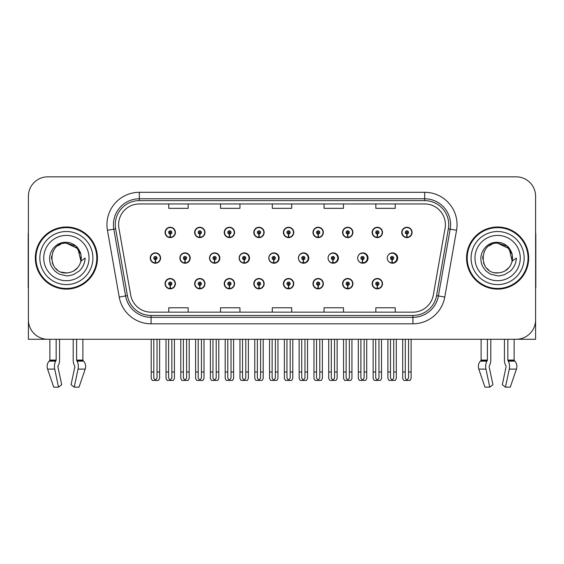 <?xml version="1.0" encoding="UTF-8"?>
<svg xmlns="http://www.w3.org/2000/svg" width="564" height="564" viewBox="0 0 564 564"><rect width="100%" height="100%" fill="white"/><g stroke="black" fill="none" stroke-linecap="round" stroke-linejoin="round"><path stroke-width="0.85" d="M497.617 339.267L504.435 339.267L504.435 360.079A7.12 3.751 -90 0 0 505.682 365.38L506.028 365.966L505.682 365.38M506.119 366.692L502.298 384.747L505.457 387.158L509.278 369.103A7.12 3.751 -90 0 0 508.305 361.15L507.847 360.079L514.121 360.079L514.121 339.267L535.603 339.267L535.603 196.258A19.416 19.416 0 0 0 516.194 176.842L47.806 176.842A19.416 19.416 0 0 0 28.397 196.258L28.397 339.267L49.879 339.267L49.879 360.079L56.153 360.079L55.695 361.15A7.12 3.751 90 0 0 54.722 369.103L58.543 387.158L61.702 384.747L57.88 366.692L58.318 365.38A7.12 3.751 90 0 0 59.565 360.079L59.565 339.267L66.383 339.267M372.155 283.685A5.175 5.175 0 0 0 377.33 288.86A5.175 5.175 0 0 0 382.512 283.685A5.175 5.175 0 0 0 377.33 278.503A5.175 5.175 0 0 0 372.155 283.685M283.396 283.685A5.175 5.175 0 0 0 288.578 288.86A5.175 5.175 0 0 0 293.752 283.685A5.175 5.175 0 0 0 288.578 278.503A5.175 5.175 0 0 0 283.396 283.685M253.814 283.685A5.175 5.175 0 0 0 258.989 288.86A5.175 5.175 0 0 0 264.163 283.685A5.175 5.175 0 0 0 258.989 278.503A5.175 5.175 0 0 0 253.814 283.685M342.574 283.685A5.175 5.175 0 0 0 347.748 288.86A5.175 5.175 0 0 0 352.923 283.685A5.175 5.175 0 0 0 347.748 278.503A5.175 5.175 0 0 0 342.574 283.685M224.225 283.685A5.175 5.175 0 0 0 229.4 288.86A5.175 5.175 0 0 0 234.582 283.685A5.175 5.175 0 0 0 229.4 278.503A5.175 5.175 0 0 0 224.225 283.685M194.636 283.685A5.175 5.175 0 0 0 199.818 288.86A5.175 5.175 0 0 0 204.993 283.685A5.175 5.175 0 0 0 199.818 278.503A5.175 5.175 0 0 0 194.636 283.685M312.985 283.685A5.175 5.175 0 0 0 318.159 288.86A5.175 5.175 0 0 0 323.341 283.685A5.175 5.175 0 0 0 318.159 278.503A5.175 5.175 0 0 0 312.985 283.685M209.512 258.058A5.175 5.175 0 0 0 214.687 263.233A5.175 5.175 0 0 0 219.861 258.058A5.175 5.175 0 0 0 214.687 252.876A5.175 5.175 0 0 0 209.512 258.058M239.15 258.058A5.175 5.175 0 0 0 244.325 263.233A5.175 5.175 0 0 0 249.499 258.058A5.175 5.175 0 0 0 244.325 252.876A5.175 5.175 0 0 0 239.15 258.058M268.788 258.058A5.175 5.175 0 0 0 273.963 263.233A5.175 5.175 0 0 0 279.138 258.058A5.175 5.175 0 0 0 273.963 252.876A5.175 5.175 0 0 0 268.788 258.058M298.426 258.058A5.175 5.175 0 0 0 303.601 263.233A5.175 5.175 0 0 0 308.776 258.058A5.175 5.175 0 0 0 303.601 252.876A5.175 5.175 0 0 0 298.426 258.058M332.859 259.673L332.718 262.909A4.85 4.85 0 0 1 328.072 258.058A5.175 5.175 0 0 0 333.239 263.233A5.175 5.175 0 0 0 338.414 258.058A5.175 5.175 0 0 0 333.239 252.876A5.175 5.175 0 0 0 328.065 258.058A4.85 4.85 0 0 1 332.929 253.201A4.85 4.85 0 0 1 337.78 258.058A4.85 4.85 0 0 1 333.141 262.909L333 259.673A1.614 1.614 0 0 0 334.544 258.058A1.614 1.614 0 0 0 332.929 256.437A1.614 1.614 0 0 0 331.308 258.058A1.614 1.614 0 0 0 332.859 259.673L332.901 258.7A0.649 0.649 0 0 1 332.281 258.058A0.649 0.649 0 0 1 332.929 257.41A0.649 0.649 0 0 1 333.578 258.058A0.649 0.649 0 0 1 332.957 258.7L333 259.673M358.218 260.314A5.175 5.175 0 0 0 368.052 258.058A5.175 5.175 0 0 0 358.218 255.802M388.392 261.181A5.175 5.175 0 0 0 397.69 258.058A5.175 5.175 0 0 0 388.392 254.928M179.874 258.058A5.175 5.175 0 0 0 185.048 263.233A5.175 5.175 0 0 0 190.223 258.058A5.175 5.175 0 0 0 185.048 252.876A5.175 5.175 0 0 0 179.874 258.058M401.744 232.431A5.175 5.175 0 0 0 406.919 237.606A5.175 5.175 0 0 0 412.094 232.431A5.175 5.175 0 0 0 406.919 227.257A5.175 5.175 0 0 0 401.744 232.431M224.225 232.431A5.175 5.175 0 0 0 229.4 237.606A5.175 5.175 0 0 0 234.582 232.431A5.175 5.175 0 0 0 229.4 227.257A5.175 5.175 0 0 0 224.225 232.431M253.814 232.431A5.175 5.175 0 0 0 258.989 237.606A5.175 5.175 0 0 0 264.163 232.431A5.175 5.175 0 0 0 258.989 227.257A5.175 5.175 0 0 0 253.814 232.431M283.396 232.431A5.175 5.175 0 0 0 288.578 237.606A5.175 5.175 0 0 0 293.752 232.431A5.175 5.175 0 0 0 288.578 227.257A5.175 5.175 0 0 0 283.396 232.431M342.574 232.431A5.175 5.175 0 0 0 347.748 237.606A5.175 5.175 0 0 0 352.923 232.431A5.175 5.175 0 0 0 347.748 227.257A5.175 5.175 0 0 0 342.574 232.431M372.155 232.431A5.175 5.175 0 0 0 377.33 237.606A5.175 5.175 0 0 0 382.512 232.431A5.175 5.175 0 0 0 377.33 227.257A5.175 5.175 0 0 0 372.155 232.431M194.636 232.431A5.175 5.175 0 0 0 199.818 237.606A5.175 5.175 0 0 0 204.993 232.431A5.175 5.175 0 0 0 199.818 227.257A5.175 5.175 0 0 0 194.636 232.431M312.985 232.431A5.175 5.175 0 0 0 318.159 237.606A5.175 5.175 0 0 0 323.341 232.431A5.175 5.175 0 0 0 318.159 227.257A5.175 5.175 0 0 0 312.985 232.431M165.055 283.685A5.175 5.175 0 0 0 170.229 288.86A5.175 5.175 0 0 0 175.404 283.685A5.175 5.175 0 0 0 170.229 278.503A5.175 5.175 0 0 0 165.055 283.685M150.235 258.058A5.175 5.175 0 0 0 155.41 263.233A5.175 5.175 0 0 0 160.585 258.058A5.175 5.175 0 0 0 155.41 252.876A5.175 5.175 0 0 0 150.235 258.058M165.055 232.431A5.175 5.175 0 0 0 170.229 237.606A5.175 5.175 0 0 0 175.404 232.431A5.175 5.175 0 0 0 170.229 227.257A5.175 5.175 0 0 0 165.055 232.431M35.32 258.058A31.062 31.062 0 0 0 66.383 289.12A31.062 31.062 0 0 0 97.445 258.058A31.062 31.062 0 0 0 66.383 226.996A31.062 31.062 0 0 0 35.32 258.058M466.555 258.058A31.062 31.062 0 0 0 497.617 289.12A31.062 31.062 0 0 0 528.679 258.058A31.062 31.062 0 0 0 497.617 226.996A31.062 31.062 0 0 0 466.555 258.058M118.602 224.662A20.706 20.706 0 0 1 139.308 203.957L424.692 203.957A20.706 20.706 0 0 1 445.081 228.258L433.307 295.042A20.706 20.706 0 0 1 412.911 312.153L151.089 312.153A20.706 20.706 0 0 1 130.693 295.042L118.919 228.258A20.706 20.706 0 0 1 118.602 224.662M115.275 224.662A24.033 24.033 0 0 0 115.641 228.836L127.415 295.621A24.033 24.033 0 0 0 151.089 315.48L412.911 315.48A24.033 24.033 0 0 0 436.585 295.621L448.359 228.836A24.033 24.033 0 0 0 424.692 200.629L139.308 200.629A24.033 24.033 0 0 0 115.275 224.662M107.449 230.281A32.352 32.352 0 0 1 139.308 192.31L424.692 192.31A32.352 32.352 0 0 1 456.551 230.281L444.777 297.066A32.352 32.352 0 0 1 412.911 323.806L151.089 323.806A32.352 32.352 0 0 1 119.223 297.066L107.449 230.281L113.822 229.16A25.888 25.888 0 0 1 139.308 198.782L424.692 198.782A25.888 25.888 0 0 1 450.178 229.16L438.404 295.945A25.888 25.888 0 0 1 412.911 317.335L151.089 317.335A25.888 25.888 0 0 1 125.596 295.945L113.822 229.16A25.888 25.888 0 0 1 113.427 224.662M516.194 176.842L47.806 176.842M28.397 196.258L28.397 319.858A19.416 19.416 0 0 0 47.806 339.267L516.194 339.267A19.416 19.416 0 0 0 535.603 319.858L535.603 196.258M272.292 203.957L272.292 208.342L291.708 208.342L291.708 203.957M220.524 203.957L220.524 208.342L239.94 208.342L239.94 203.957M168.756 203.957L168.756 208.342L188.164 208.342L188.164 203.957M324.06 203.957L324.06 208.342L343.476 208.342L343.476 203.957M375.835 203.957L375.835 208.342L395.244 208.342L395.244 203.957M291.708 312.153L291.708 307.775L272.292 307.775L272.292 312.153M239.94 312.153L239.94 307.775L220.524 307.775L220.524 312.153M188.164 312.153L188.164 307.775L168.756 307.775L168.756 312.153M343.476 312.153L343.476 307.775L324.06 307.775L324.06 312.153M395.244 312.153L395.244 307.775L375.835 307.775L375.835 312.153M171.851 339.267L171.851 378.021L170.229 380.333L168.615 378.021L168.615 372.014L166.02 372.014L166.02 378.486L167.141 380.425L173.317 380.425L174.438 378.486L174.438 339.267M170.159 285.299L170.018 288.528A4.85 4.85 0 0 1 165.379 283.685A4.85 4.85 0 0 1 170.229 278.827A4.85 4.85 0 0 1 175.08 283.685A4.85 4.85 0 0 1 170.441 288.528L170.3 285.299A1.614 1.614 0 0 0 171.851 283.685A1.614 1.614 0 0 0 170.229 282.063A1.614 1.614 0 0 0 168.615 283.685A1.614 1.614 0 0 0 170.159 285.299L170.201 284.327A0.649 0.649 0 0 1 169.581 283.685A0.649 0.649 0 0 1 170.229 283.036A0.649 0.649 0 0 1 170.878 283.685A0.649 0.649 0 0 1 170.257 284.327L170.3 285.299M166.02 339.267L166.02 372.014M168.615 339.267L168.615 372.014M171.851 372.014L174.438 372.014M157.032 339.267L157.032 378.021L155.41 380.333L153.796 378.021L153.796 372.014L151.201 372.014L151.201 378.486L152.322 380.425L158.498 380.425L159.619 378.486L159.619 339.267M155.34 259.673L155.199 262.909A4.85 4.85 0 0 1 150.56 258.058A4.85 4.85 0 0 1 155.41 253.201A4.85 4.85 0 0 1 160.261 258.058A4.85 4.85 0 0 1 155.622 262.909L155.481 259.673A1.614 1.614 0 0 0 157.032 258.058A1.614 1.614 0 0 0 155.41 256.437A1.614 1.614 0 0 0 153.796 258.058A1.614 1.614 0 0 0 155.34 259.673L155.382 258.7A0.649 0.649 0 0 1 154.762 258.058A0.649 0.649 0 0 1 155.41 257.41A0.649 0.649 0 0 1 156.059 258.058A0.649 0.649 0 0 1 155.438 258.7L155.481 259.673M151.201 339.267L151.201 372.014M153.796 339.267L153.796 372.014M157.032 372.014L159.619 372.014M170.159 234.046L170.018 237.282A4.85 4.85 0 0 1 165.379 232.431A4.85 4.85 0 0 1 170.229 227.574A4.85 4.85 0 0 1 175.08 232.431A4.85 4.85 0 0 1 170.441 237.282L170.3 234.046A1.614 1.614 0 0 0 171.851 232.431A1.614 1.614 0 0 0 170.229 230.81A1.614 1.614 0 0 0 168.615 232.431A1.614 1.614 0 0 0 170.159 234.046L170.201 233.08A0.649 0.649 0 0 1 169.581 232.431A0.649 0.649 0 0 1 170.229 231.783A0.649 0.649 0 0 1 170.878 232.431A0.649 0.649 0 0 1 170.257 233.08L170.3 234.046M170.229 380.333L168.615 378.021M56.153 339.267L56.153 360.079M73.2 339.267L73.2 360.079A7.12 3.751 -90 0 0 74.441 365.38L74.878 366.692L71.057 384.747L74.222 387.158L78.043 369.103A7.12 3.751 -90 0 0 77.064 361.15L76.605 360.079L76.605 339.267M82.88 339.267L82.88 360.079A0.649 0.55 -90 0 0 83.063 360.565L83.62 361.15A7.12 6.049 90 0 1 85.199 369.103L79.03 387.158L74.222 387.158M74.878 366.692L74.441 365.38M57.972 365.966L57.88 366.692M49.879 360.079A0.649 0.55 90 0 1 49.695 360.565L49.139 361.15A7.12 6.049 -90 0 0 47.566 369.103L53.728 387.158L58.543 387.158M28.397 299.47L28.397 292.998M28.397 287.809A12.944 12.944 0 0 0 28.2 287.823L28.2 234.758A12.944 12.944 0 0 1 28.397 232.53M201.433 339.267L201.433 378.021L199.818 380.333L198.197 378.021L198.197 372.014L195.609 372.014L195.609 378.486L196.73 380.425L202.899 380.425L204.02 378.486L204.02 339.267M199.748 285.299L199.607 288.528A4.85 4.85 0 0 1 194.961 283.685A4.85 4.85 0 0 1 199.818 278.827A4.85 4.85 0 0 1 204.669 283.685A4.85 4.85 0 0 1 200.03 288.528L199.889 285.299A1.614 1.614 0 0 0 201.433 283.685A1.614 1.614 0 0 0 199.818 282.063A1.614 1.614 0 0 0 198.197 283.685A1.614 1.614 0 0 0 199.748 285.299L199.79 284.327A0.649 0.649 0 0 1 199.17 283.685A0.649 0.649 0 0 1 199.818 283.036A0.649 0.649 0 0 1 200.46 283.685A0.649 0.649 0 0 1 199.846 284.327L199.889 285.299M195.609 339.267L195.609 372.014M198.197 339.267L198.197 372.014M201.433 372.014L204.02 372.014M231.021 339.267L231.021 378.021L229.4 380.333L227.786 378.021L227.786 372.014L225.198 372.014L225.198 378.486L226.319 380.425L232.488 380.425L233.609 378.486L233.609 339.267M229.329 285.299L229.188 288.528A4.85 4.85 0 0 1 224.55 283.685A4.85 4.85 0 0 1 229.4 278.827A4.85 4.85 0 0 1 234.257 283.685A4.85 4.85 0 0 1 229.611 288.528L229.47 285.299A1.614 1.614 0 0 0 231.021 283.685A1.614 1.614 0 0 0 229.4 282.063A1.614 1.614 0 0 0 227.786 283.685A1.614 1.614 0 0 0 229.329 285.299L229.372 284.327A0.649 0.649 0 0 1 228.758 283.685A0.649 0.649 0 0 1 229.4 283.036A0.649 0.649 0 0 1 230.049 283.685A0.649 0.649 0 0 1 229.428 284.327L229.47 285.299M225.198 339.267L225.198 372.014M227.786 339.267L227.786 372.014M231.021 372.014L233.609 372.014M260.603 339.267L260.603 378.021L258.989 380.333L257.367 378.021L257.367 372.014L254.78 372.014L254.78 378.486L255.901 380.425L262.077 380.425L263.198 378.486L263.198 339.267M258.918 285.299L258.777 288.528A4.85 4.85 0 0 1 254.138 283.685A4.85 4.85 0 0 1 258.989 278.827A4.85 4.85 0 0 1 263.839 283.685A4.85 4.85 0 0 1 259.2 288.528L259.059 285.299A1.614 1.614 0 0 0 260.603 283.685A1.614 1.614 0 0 0 258.989 282.063A1.614 1.614 0 0 0 257.367 283.685A1.614 1.614 0 0 0 258.918 285.299L258.961 284.327A0.649 0.649 0 0 1 258.34 283.685A0.649 0.649 0 0 1 258.989 283.036A0.649 0.649 0 0 1 259.637 283.685A0.649 0.649 0 0 1 259.017 284.327L259.059 285.299M254.78 339.267L254.78 372.014M257.367 339.267L257.367 372.014M260.603 372.014L263.198 372.014M290.192 339.267L290.192 378.021L288.578 380.333L286.956 378.021L286.956 372.014L284.369 372.014L284.369 378.486L285.49 380.425L291.659 380.425L292.779 378.486L292.779 339.267M288.507 285.299L288.366 288.528A4.85 4.85 0 0 1 283.72 283.685A4.85 4.85 0 0 1 288.578 278.827A4.85 4.85 0 0 1 293.428 283.685A4.85 4.85 0 0 1 288.789 288.528L288.648 285.299A1.614 1.614 0 0 0 290.192 283.685A1.614 1.614 0 0 0 288.578 282.063A1.614 1.614 0 0 0 286.956 283.685A1.614 1.614 0 0 0 288.507 285.299L288.549 284.327A0.649 0.649 0 0 1 287.929 283.685A0.649 0.649 0 0 1 288.578 283.036A0.649 0.649 0 0 1 289.219 283.685A0.649 0.649 0 0 1 288.606 284.327L288.648 285.299M284.369 339.267L284.369 372.014M286.956 339.267L286.956 372.014M290.192 372.014L292.779 372.014M186.613 339.267L186.613 378.021L184.999 380.333L183.378 378.021L183.378 372.014L180.79 372.014L180.79 378.486L181.911 380.425L188.08 380.425L189.201 378.486L189.201 339.267M184.929 259.673L184.788 262.909A4.85 4.85 0 0 1 180.142 258.058A4.85 4.85 0 0 1 184.999 253.201A4.85 4.85 0 0 1 189.849 258.058A4.85 4.85 0 0 1 185.211 262.909L185.07 259.673A1.614 1.614 0 0 0 186.613 258.058A1.614 1.614 0 0 0 184.999 256.437A1.614 1.614 0 0 0 183.378 258.058A1.614 1.614 0 0 0 184.929 259.673L184.971 258.7A0.649 0.649 0 0 1 184.35 258.058A0.649 0.649 0 0 1 184.999 257.41A0.649 0.649 0 0 1 185.641 258.058A0.649 0.649 0 0 1 185.027 258.7L185.07 259.673M190.061 259.348L189.673 259.348M189.673 256.761L190.061 256.761M180.79 339.267L180.79 372.014M183.378 339.267L183.378 372.014M186.613 372.014L189.201 372.014M216.202 339.267L216.202 378.021L214.581 380.333L212.966 378.021L212.966 372.014L210.379 372.014L210.379 378.486L211.5 380.425L217.669 380.425L218.79 378.486L218.79 339.267M214.51 259.673L214.369 262.909A4.85 4.85 0 0 1 209.73 258.058A4.85 4.85 0 0 1 214.581 253.201A4.85 4.85 0 0 1 219.438 258.058A4.85 4.85 0 0 1 214.792 262.909L214.651 259.673A1.614 1.614 0 0 0 216.202 258.058A1.614 1.614 0 0 0 214.581 256.437A1.614 1.614 0 0 0 212.966 258.058A1.614 1.614 0 0 0 214.51 259.673L214.553 258.7A0.649 0.649 0 0 1 213.939 258.058A0.649 0.649 0 0 1 214.581 257.41A0.649 0.649 0 0 1 215.229 258.058A0.649 0.649 0 0 1 214.609 258.7L214.651 259.673M219.699 259.348L219.262 259.348M219.262 256.761L219.699 256.761M210.379 339.267L210.379 372.014M212.966 339.267L212.966 372.014M216.202 372.014L218.79 372.014M245.784 339.267L245.784 378.021L244.17 380.333L242.548 378.021L242.548 372.014L239.961 372.014L239.961 378.486L241.082 380.425L247.258 380.425L248.379 378.486L248.379 339.267M244.099 259.673L243.958 262.909A4.85 4.85 0 0 1 239.319 258.058A4.85 4.85 0 0 1 244.17 253.201A4.85 4.85 0 0 1 249.02 258.058A4.85 4.85 0 0 1 244.381 262.909L244.24 259.673A1.614 1.614 0 0 0 245.784 258.058A1.614 1.614 0 0 0 244.17 256.437A1.614 1.614 0 0 0 242.548 258.058A1.614 1.614 0 0 0 244.099 259.673L244.142 258.7A0.649 0.649 0 0 1 243.521 258.058A0.649 0.649 0 0 1 244.17 257.41A0.649 0.649 0 0 1 244.818 258.058A0.649 0.649 0 0 1 244.198 258.7L244.24 259.673M249.337 259.348L248.844 259.348M248.844 256.761L249.337 256.761M239.961 339.267L239.961 372.014M242.548 339.267L242.548 372.014M245.784 372.014L248.379 372.014M275.373 339.267L275.373 378.021L273.759 380.333L272.137 378.021L272.137 372.014L269.55 372.014L269.55 378.486L270.671 380.425L276.839 380.425L277.96 378.486L277.96 339.267M273.688 259.673L273.547 262.909A4.85 4.85 0 0 1 268.901 258.058A4.85 4.85 0 0 1 273.759 253.201A4.85 4.85 0 0 1 278.609 258.058A4.85 4.85 0 0 1 273.97 262.909L273.829 259.673A1.614 1.614 0 0 0 275.373 258.058A1.614 1.614 0 0 0 273.759 256.437A1.614 1.614 0 0 0 272.137 258.058A1.614 1.614 0 0 0 273.688 259.673L273.73 258.7A0.649 0.649 0 0 1 273.11 258.058A0.649 0.649 0 0 1 273.759 257.41A0.649 0.649 0 0 1 274.4 258.058A0.649 0.649 0 0 1 273.787 258.7L273.829 259.673M278.976 259.348L278.433 259.348M278.433 256.761L278.976 256.761M269.55 339.267L269.55 372.014M272.137 339.267L272.137 372.014M275.373 372.014L277.96 372.014M199.748 234.046L199.607 237.282A4.85 4.85 0 0 1 194.961 232.431A4.85 4.85 0 0 1 199.818 227.574A4.85 4.85 0 0 1 204.669 232.431A4.85 4.85 0 0 1 200.03 237.282L199.889 234.046A1.614 1.614 0 0 0 201.433 232.431A1.614 1.614 0 0 0 199.818 230.81A1.614 1.614 0 0 0 198.197 232.431A1.614 1.614 0 0 0 199.748 234.046L199.79 233.08A0.649 0.649 0 0 1 199.17 232.431A0.649 0.649 0 0 1 199.818 231.783A0.649 0.649 0 0 1 200.46 232.431A0.649 0.649 0 0 1 199.846 233.08L199.889 234.046M229.329 234.046L229.188 237.282A4.85 4.85 0 0 1 224.55 232.431A4.85 4.85 0 0 1 229.4 227.574A4.85 4.85 0 0 1 234.257 232.431A4.85 4.85 0 0 1 229.611 237.282L229.47 234.046A1.614 1.614 0 0 0 231.021 232.431A1.614 1.614 0 0 0 229.4 230.81A1.614 1.614 0 0 0 227.786 232.431A1.614 1.614 0 0 0 229.329 234.046L229.372 233.08A0.649 0.649 0 0 1 228.758 232.431A0.649 0.649 0 0 1 229.4 231.783A0.649 0.649 0 0 1 230.049 232.431A0.649 0.649 0 0 1 229.428 233.08L229.47 234.046M258.918 234.046L258.777 237.282A4.85 4.85 0 0 1 254.138 232.431A4.85 4.85 0 0 1 258.989 227.574A4.85 4.85 0 0 1 263.839 232.431A4.85 4.85 0 0 1 259.2 237.282L259.059 234.046A1.614 1.614 0 0 0 260.603 232.431A1.614 1.614 0 0 0 258.989 230.81A1.614 1.614 0 0 0 257.367 232.431A1.614 1.614 0 0 0 258.918 234.046L258.961 233.08A0.649 0.649 0 0 1 258.34 232.431A0.649 0.649 0 0 1 258.989 231.783A0.649 0.649 0 0 1 259.637 232.431A0.649 0.649 0 0 1 259.017 233.08L259.059 234.046M288.507 234.046L288.366 237.282A4.85 4.85 0 0 1 283.72 232.431A4.85 4.85 0 0 1 288.578 227.574A4.85 4.85 0 0 1 293.428 232.431A4.85 4.85 0 0 1 288.789 237.282L288.648 234.046A1.614 1.614 0 0 0 290.192 232.431A1.614 1.614 0 0 0 288.578 230.81A1.614 1.614 0 0 0 286.956 232.431A1.614 1.614 0 0 0 288.507 234.046L288.549 233.08A0.649 0.649 0 0 1 287.929 232.431A0.649 0.649 0 0 1 288.578 231.783A0.649 0.649 0 0 1 289.219 232.431A0.649 0.649 0 0 1 288.606 233.08L288.648 234.046M66.256 272.941L61.413 272.088M57.38 269.909L55.702 268.422M53.411 265.355L52.219 262.641M51.521 258.883L51.634 256.035M52.755 252.066L54.165 249.556M57.986 245.77L60.489 244.388M63.866 272.722L67.828 272.87M66.383 272.941C73.997 272.419 78.847 268.492 80.934 261.153L85.136 258.058C84.826 263.212 82.873 267.519 79.284 270.974L73.278 274.682C68.9 275.796 66.601 276.177 66.383 275.817L59.756 274.252C59.403 274.534 53.911 270.459 54.292 270.382C51.169 266.314 49.801 264.551 49.625 258.192C49.914 249.436 57.387 241.709 66.383 242.308C70.006 242.457 73.214 243.733 75.992 246.144C77.444 246.771 81.23 253.109 80.934 254.963A14.883 14.883 0 0 1 80.941 261.139L77.945 248.689L66.383 243.183C47.179 242.245 47.179 273.857 66.383 272.941L68.124 272.835M73.623 271.058L77.959 267.399M80.708 262.063L81.089 255.795M80.737 254.124L76.133 246.813M74.991 245.918L66.728 243.183M75.012 270.177L76.147 269.289M92.912 258.058A26.529 26.529 0 0 1 66.383 284.587A26.529 26.529 0 0 1 39.847 258.058A26.529 26.529 0 0 1 66.383 231.522A26.529 26.529 0 0 1 92.912 258.058M66.383 288.472A30.414 30.414 0 0 1 35.962 258.058A30.414 30.414 0 0 1 66.383 227.644A30.414 30.414 0 0 1 96.797 258.058A30.414 30.414 0 0 1 66.383 288.472M66.383 280.703A22.652 22.652 0 0 1 43.731 258.058A22.652 22.652 0 0 1 66.383 235.407A22.652 22.652 0 0 1 89.027 258.058A22.652 22.652 0 0 1 66.383 280.703M488.614 269.909L486.936 268.422M484.652 265.355L483.461 262.641M482.763 258.883L482.876 256.035M483.997 252.066L485.407 249.556M489.221 245.77L491.73 244.388M495.107 272.722L499.069 272.87M497.617 272.941C505.238 272.419 510.089 268.492 512.175 261.153L516.377 258.058C516.067 263.212 514.114 267.519 510.526 270.974L504.519 274.682C500.141 275.796 497.843 276.177 497.617 275.817L490.997 274.252C490.645 274.534 485.146 270.459 485.526 270.382C482.41 266.314 481.043 264.551 480.859 258.192C481.155 249.436 488.628 241.709 497.617 242.308C501.248 242.457 504.456 243.733 507.233 246.144C508.686 246.771 512.472 253.109 512.175 254.963A14.883 14.883 0 0 1 512.183 261.139L509.186 248.689L497.617 243.183C478.42 242.245 478.42 273.857 497.617 272.941L499.366 272.835M504.858 271.058L509.2 267.399M511.95 262.063L512.331 255.795M511.971 254.124L507.374 246.813M506.232 245.918L497.97 243.183M506.253 270.177L507.389 269.289M524.153 258.058A26.529 26.529 0 0 1 497.617 284.587A26.529 26.529 0 0 1 471.088 258.058A26.529 26.529 0 0 1 497.617 231.522A26.529 26.529 0 0 1 524.153 258.058M497.617 288.472A30.414 30.414 0 0 1 467.204 258.058A30.414 30.414 0 0 1 497.617 227.644A30.414 30.414 0 0 1 528.038 258.058A30.414 30.414 0 0 1 497.617 288.472M497.617 280.703A22.652 22.652 0 0 1 474.973 258.058A22.652 22.652 0 0 1 497.617 235.407A22.652 22.652 0 0 1 520.269 258.058A22.652 22.652 0 0 1 497.617 280.703M487.395 339.267L487.395 360.079L486.936 361.15A7.12 3.751 90 0 0 485.956 369.103L489.778 387.158L484.969 387.158L478.801 369.103A7.12 6.049 -90 0 1 480.38 361.15L480.937 360.565A0.649 0.55 90 0 0 481.12 360.079L481.12 339.267M507.847 360.079L507.847 339.267M489.214 365.966L489.559 365.38A7.12 3.751 90 0 0 490.8 360.079L490.8 339.267M489.778 387.158L492.943 384.747L489.122 366.692M505.457 387.158L510.272 387.158L516.434 369.103A7.12 6.049 90 0 0 514.861 361.15L514.305 360.565L514.861 361.15L508.305 361.15M514.121 360.079A0.649 0.55 -90 0 0 514.305 360.565L507.96 360.565M535.603 292.998L535.603 299.47M535.603 232.53A12.944 12.944 0 0 1 535.8 234.758L535.8 287.823A12.944 12.944 0 0 0 535.603 287.809M319.781 339.267L319.781 378.021L318.159 380.333L316.545 378.021L316.545 372.014L313.958 372.014L313.958 378.486L315.079 380.425L321.247 380.425L322.368 378.486L322.368 339.267M318.089 285.299L317.948 288.528A4.85 4.85 0 0 1 313.309 283.685A4.85 4.85 0 0 1 318.159 278.827A4.85 4.85 0 0 1 323.017 283.685A4.85 4.85 0 0 1 318.371 288.528L318.23 285.299A1.614 1.614 0 0 0 319.781 283.685A1.614 1.614 0 0 0 318.159 282.063A1.614 1.614 0 0 0 316.545 283.685A1.614 1.614 0 0 0 318.089 285.299L318.131 284.327A0.649 0.649 0 0 1 317.511 283.685A0.649 0.649 0 0 1 318.159 283.036A0.649 0.649 0 0 1 318.808 283.685A0.649 0.649 0 0 1 318.188 284.327L318.23 285.299M313.958 339.267L313.958 372.014M316.545 339.267L316.545 372.014M319.781 372.014L322.368 372.014M349.363 339.267L349.363 378.021L347.748 380.333L346.127 378.021L346.127 372.014L343.539 372.014L343.539 378.486L344.66 380.425L350.836 380.425L351.95 378.486L351.95 339.267M347.678 285.299L347.537 288.528A4.85 4.85 0 0 1 342.891 283.685A4.85 4.85 0 0 1 347.748 278.827A4.85 4.85 0 0 1 352.599 283.685A4.85 4.85 0 0 1 347.96 288.528L347.819 285.299A1.614 1.614 0 0 0 349.363 283.685A1.614 1.614 0 0 0 347.748 282.063A1.614 1.614 0 0 0 346.127 283.685A1.614 1.614 0 0 0 347.678 285.299L347.72 284.327A0.649 0.649 0 0 1 347.1 283.685A0.649 0.649 0 0 1 347.748 283.036A0.649 0.649 0 0 1 348.397 283.685A0.649 0.649 0 0 1 347.776 284.327L347.819 285.299M343.539 339.267L343.539 372.014M346.127 339.267L346.127 372.014M349.363 372.014L351.95 372.014M378.952 339.267L378.952 378.021L377.33 380.333L375.716 378.021L375.716 372.014L373.128 372.014L373.128 378.486L374.249 380.425L380.418 380.425L381.539 378.486L381.539 339.267M377.26 285.299L377.119 288.528A4.85 4.85 0 0 1 372.48 283.685A4.85 4.85 0 0 1 377.33 278.827A4.85 4.85 0 0 1 382.188 283.685A4.85 4.85 0 0 1 377.549 288.528L377.401 285.299A1.614 1.614 0 0 0 378.952 283.685A1.614 1.614 0 0 0 377.33 282.063A1.614 1.614 0 0 0 375.716 283.685A1.614 1.614 0 0 0 377.26 285.299L377.302 284.327A0.649 0.649 0 0 1 376.689 283.685A0.649 0.649 0 0 1 377.33 283.036A0.649 0.649 0 0 1 377.979 283.685A0.649 0.649 0 0 1 377.358 284.327L377.401 285.299M373.128 339.267L373.128 372.014M375.716 339.267L375.716 372.014M378.952 372.014L381.539 372.014M304.962 339.267L304.962 378.021L303.34 380.333L301.726 378.021L301.726 372.014L299.139 372.014L299.139 378.486L300.259 380.425L306.428 380.425L307.549 378.486L307.549 339.267M303.27 259.673L303.129 262.909A4.85 4.85 0 0 1 298.49 258.058A4.85 4.85 0 0 1 303.34 253.201A4.85 4.85 0 0 1 308.198 258.058A4.85 4.85 0 0 1 303.552 262.909L303.411 259.673A1.614 1.614 0 0 0 304.962 258.058A1.614 1.614 0 0 0 303.34 256.437A1.614 1.614 0 0 0 301.726 258.058A1.614 1.614 0 0 0 303.27 259.673L303.312 258.7A0.649 0.649 0 0 1 302.692 258.058A0.649 0.649 0 0 1 303.34 257.41A0.649 0.649 0 0 1 303.989 258.058A0.649 0.649 0 0 1 303.369 258.7L303.411 259.673M308.614 259.348L308.022 259.348M308.022 256.761L308.614 256.761M299.139 339.267L299.139 372.014M301.726 339.267L301.726 372.014M304.962 372.014L307.549 372.014M334.544 339.267L334.544 378.021L332.929 380.333L331.308 378.021L331.308 372.014L328.72 372.014L328.72 378.486L329.841 380.425L336.017 380.425L337.131 378.486L337.131 339.267M338.252 259.348L337.603 259.348M337.603 256.761L338.252 256.761M328.72 339.267L328.72 372.014M331.308 339.267L331.308 372.014M334.544 372.014L337.131 372.014M364.132 339.267L364.132 378.021L362.511 380.333L360.897 378.021L360.897 372.014L358.309 372.014L358.309 378.486L359.43 380.425L365.599 380.425L366.72 378.486L366.72 339.267M362.44 259.673L362.299 262.909A4.85 4.85 0 0 1 357.661 258.058A4.85 4.85 0 0 1 362.511 253.201A4.85 4.85 0 0 1 367.368 258.058A4.85 4.85 0 0 1 362.73 262.909L362.589 259.673A1.614 1.614 0 0 0 364.132 258.058A1.614 1.614 0 0 0 362.511 256.437A1.614 1.614 0 0 0 360.897 258.058A1.614 1.614 0 0 0 362.44 259.673L362.483 258.7A0.649 0.649 0 0 1 361.869 258.058A0.649 0.649 0 0 1 362.511 257.41A0.649 0.649 0 0 1 363.16 258.058A0.649 0.649 0 0 1 362.546 258.7L362.589 259.673M367.89 259.348L367.192 259.348M367.192 256.761L367.89 256.761M358.309 339.267L358.309 372.014M360.897 339.267L360.897 372.014M364.132 372.014L366.72 372.014M393.721 339.267L393.721 378.021L392.1 380.333L390.485 378.021L390.485 372.014L387.891 372.014L387.891 378.486L389.012 380.425L395.188 380.425L396.309 378.486L396.309 339.267M392.029 259.673L391.888 262.909A4.85 4.85 0 0 1 387.249 258.058A4.85 4.85 0 0 1 392.1 253.201A4.85 4.85 0 0 1 396.957 258.058A4.85 4.85 0 0 1 392.311 262.909L392.17 259.673A1.614 1.614 0 0 0 393.721 258.058A1.614 1.614 0 0 0 392.1 256.437A1.614 1.614 0 0 0 390.485 258.058A1.614 1.614 0 0 0 392.029 259.673L392.072 258.7A0.649 0.649 0 0 1 391.451 258.058A0.649 0.649 0 0 1 392.1 257.41A0.649 0.649 0 0 1 392.748 258.058A0.649 0.649 0 0 1 392.128 258.7L392.17 259.673M397.528 259.348L396.781 259.348M396.781 256.761L397.528 256.761M387.891 339.267L387.891 372.014M390.485 339.267L390.485 372.014M393.721 372.014L396.309 372.014M318.089 234.046L317.948 237.282A4.85 4.85 0 0 1 313.309 232.431A4.85 4.85 0 0 1 318.159 227.574A4.85 4.85 0 0 1 323.017 232.431A4.85 4.85 0 0 1 318.371 237.282L318.23 234.046A1.614 1.614 0 0 0 319.781 232.431A1.614 1.614 0 0 0 318.159 230.81A1.614 1.614 0 0 0 316.545 232.431A1.614 1.614 0 0 0 318.089 234.046L318.131 233.08A0.649 0.649 0 0 1 317.511 232.431A0.649 0.649 0 0 1 318.159 231.783A0.649 0.649 0 0 1 318.808 232.431A0.649 0.649 0 0 1 318.188 233.08L318.23 234.046M347.678 234.046L347.537 237.282A4.85 4.85 0 0 1 342.891 232.431A4.85 4.85 0 0 1 347.748 227.574A4.85 4.85 0 0 1 352.599 232.431A4.85 4.85 0 0 1 347.96 237.282L347.819 234.046A1.614 1.614 0 0 0 349.363 232.431A1.614 1.614 0 0 0 347.748 230.81A1.614 1.614 0 0 0 346.127 232.431A1.614 1.614 0 0 0 347.678 234.046L347.72 233.08A0.649 0.649 0 0 1 347.1 232.431A0.649 0.649 0 0 1 347.748 231.783A0.649 0.649 0 0 1 348.397 232.431A0.649 0.649 0 0 1 347.776 233.08L347.819 234.046M377.26 234.046L377.119 237.282A4.85 4.85 0 0 1 372.48 232.431A4.85 4.85 0 0 1 377.33 227.574A4.85 4.85 0 0 1 382.188 232.431A4.85 4.85 0 0 1 377.549 237.282L377.401 234.046A1.614 1.614 0 0 0 378.952 232.431A1.614 1.614 0 0 0 377.33 230.81A1.614 1.614 0 0 0 375.716 232.431A1.614 1.614 0 0 0 377.26 234.046L377.302 233.08A0.649 0.649 0 0 1 376.689 232.431A0.649 0.649 0 0 1 377.33 231.783A0.649 0.649 0 0 1 377.979 232.431A0.649 0.649 0 0 1 377.358 233.08L377.401 234.046M408.54 339.267L408.54 378.021L406.919 380.333L405.304 378.021L405.304 372.014L402.71 372.014L402.71 378.486L403.831 380.425L410.007 380.425L411.128 378.486L411.128 339.267M406.848 234.046L406.707 237.282A4.85 4.85 0 0 1 402.069 232.431A4.85 4.85 0 0 1 406.919 227.574A4.85 4.85 0 0 1 411.776 232.431A4.85 4.85 0 0 1 407.13 237.282L406.989 234.046A1.614 1.614 0 0 0 408.54 232.431A1.614 1.614 0 0 0 406.919 230.81A1.614 1.614 0 0 0 405.304 232.431A1.614 1.614 0 0 0 406.848 234.046L406.891 233.08A0.649 0.649 0 0 1 406.27 232.431A0.649 0.649 0 0 1 406.919 231.783A0.649 0.649 0 0 1 407.568 232.431A0.649 0.649 0 0 1 406.947 233.08L406.989 234.046M402.71 339.267L402.71 372.014M405.304 339.267L405.304 372.014M408.54 372.014L411.128 372.014M424.692 192.31L424.692 200.629M113.822 229.16L115.641 228.836M151.089 323.806L151.089 315.48M412.911 315.48L412.911 323.806M436.585 295.621L444.777 297.066M119.223 297.066L127.415 295.621M448.359 228.836L456.551 230.281M139.308 192.31L139.308 200.629M170.018 288.528A4.85 4.85 0 0 1 165.379 283.685M155.199 262.909A4.85 4.85 0 0 1 150.56 258.058M170.018 237.282A4.85 4.85 0 0 1 165.379 232.431M76.605 360.079L82.88 360.079M78.043 369.103L85.199 369.103M47.566 369.103L54.722 369.103M77.064 361.15L83.62 361.15M49.139 361.15L55.695 361.15M76.718 360.565L83.063 360.565M49.695 360.565L56.04 360.565M199.607 288.528A4.85 4.85 0 0 1 194.961 283.685M229.188 288.528A4.85 4.85 0 0 1 224.55 283.685M258.777 288.528A4.85 4.85 0 0 1 254.138 283.685M288.366 288.528A4.85 4.85 0 0 1 283.72 283.685M184.788 262.909A4.85 4.85 0 0 1 180.142 258.058M214.369 262.909A4.85 4.85 0 0 1 209.73 258.058M243.958 262.909A4.85 4.85 0 0 1 239.319 258.058M273.547 262.909A4.85 4.85 0 0 1 268.901 258.058M199.607 237.282A4.85 4.85 0 0 1 194.961 232.431M229.188 237.282A4.85 4.85 0 0 1 224.55 232.431M258.777 237.282A4.85 4.85 0 0 1 254.138 232.431M288.366 237.282A4.85 4.85 0 0 1 283.72 232.431M481.12 360.079L487.395 360.079M509.278 369.103L516.434 369.103M478.801 369.103L485.956 369.103M480.38 361.15L486.936 361.15M480.937 360.565L487.282 360.565M317.948 288.528A4.85 4.85 0 0 1 313.309 283.685M347.537 288.528A4.85 4.85 0 0 1 342.891 283.685M377.119 288.528A4.85 4.85 0 0 1 372.48 283.685M303.129 262.909A4.85 4.85 0 0 1 298.49 258.058M332.718 262.909A4.85 4.85 0 0 1 328.072 258.058M362.299 262.909A4.85 4.85 0 0 1 357.661 258.058M391.888 262.909A4.85 4.85 0 0 1 387.249 258.058M317.948 237.282A4.85 4.85 0 0 1 313.309 232.431M347.537 237.282A4.85 4.85 0 0 1 342.891 232.431M377.119 237.282A4.85 4.85 0 0 1 372.48 232.431M406.707 237.282A4.85 4.85 0 0 1 402.069 232.431"/></g></svg>
